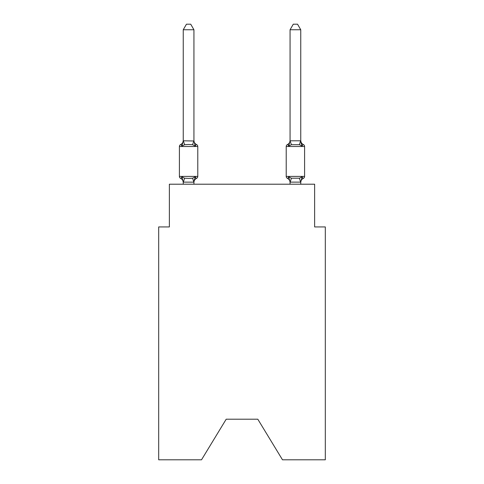 <?xml version="1.0" encoding="UTF-8"?>
<svg xmlns="http://www.w3.org/2000/svg" width="484" height="484" viewBox="0 0 484 484"><rect width="100%" height="100%" fill="white"/><g stroke="black" fill="none" stroke-linecap="round" stroke-linejoin="round"><path stroke-width="0.73" d="M257.809 419.211L282.487 459.8L325.315 459.8L325.315 226.942L314.636 226.942L314.636 184.21L169.364 184.21L169.364 226.942L158.685 226.942L158.685 459.8L201.513 459.8L226.191 419.211L257.809 419.211L226.191 419.211M193.933 182.559A4.701 4.701 0 0 1 196.577 178.336C196.444 178.644 196.008 178.142 195.27 176.829L193.848 182.153L183.248 182.123L181.917 176.829C181.179 178.142 180.744 178.644 180.605 178.336A2.136 2.136 0 0 1 179.407 176.412A2.136 2.136 0 0 0 180.605 178.336C180.744 178.644 181.179 178.142 181.917 176.829C181.179 178.142 180.744 178.644 180.605 178.336C180.744 178.644 181.179 178.142 181.917 176.829C181.179 178.142 180.744 178.644 180.605 178.336A2.136 2.136 0 0 1 179.407 176.412A2.136 2.136 0 0 0 180.605 178.336C180.744 178.644 181.179 178.142 181.917 176.829C181.179 178.142 180.744 178.644 180.605 178.336A2.136 2.136 0 0 1 179.407 176.412A2.136 2.136 0 0 0 180.605 178.336C180.744 178.644 181.179 178.142 181.917 176.829C181.179 178.142 180.744 178.644 180.605 178.336A2.136 2.136 0 0 1 179.407 176.412A2.136 2.136 0 0 0 180.605 178.336C180.744 178.644 181.179 178.142 181.917 176.829C181.179 178.142 180.744 178.644 180.605 178.336A2.136 2.136 0 0 1 179.407 176.412A2.136 2.136 0 0 0 180.605 178.336C180.744 178.644 181.179 178.142 181.917 176.829L184.585 178.209L188.591 178.421L192.596 178.209L195.27 176.829C196.008 178.142 196.444 178.644 196.577 178.336C196.444 178.644 196.008 178.142 195.27 176.829C196.008 178.142 196.444 178.644 196.577 178.336C196.444 178.644 196.008 178.142 195.27 176.829C196.008 178.142 196.444 178.644 196.577 178.336C196.444 178.644 196.008 178.142 195.27 176.829C196.008 178.142 196.444 178.644 196.577 178.336C196.444 178.644 196.008 178.142 195.27 176.829C196.008 178.142 196.444 178.644 196.577 178.336C196.444 178.644 196.008 178.142 195.27 176.829C196.008 178.142 196.444 178.644 196.577 178.336A2.136 2.136 0 0 0 197.781 176.412L197.781 146.507A2.136 2.136 0 0 0 196.577 144.583C196.444 144.28 196.008 144.776 195.27 146.089C196.008 144.776 196.444 144.28 196.577 144.583C196.444 144.28 196.008 144.776 195.27 146.089C196.008 144.776 196.444 144.28 196.577 144.583C196.444 144.28 196.008 144.776 195.27 146.089C196.008 144.776 196.444 144.28 196.577 144.583C196.444 144.28 196.008 144.776 195.27 146.089L192.596 144.716L188.591 144.498L184.585 144.716L181.917 146.089C181.179 144.776 180.744 144.28 180.605 144.583A2.136 2.136 0 0 0 179.407 146.507A2.136 2.136 0 0 1 180.605 144.583L181.216 144.879L180.605 144.583A2.136 2.136 0 0 0 179.407 146.507A2.136 2.136 0 0 1 180.605 144.583A2.136 2.136 0 0 0 179.407 146.507A2.136 2.136 0 0 1 180.605 144.583L181.216 144.879L180.605 144.583A2.136 2.136 0 0 0 179.407 146.507A2.136 2.136 0 0 1 180.605 144.583A2.136 2.136 0 0 0 179.407 146.507A2.136 2.136 0 0 1 180.605 144.583L181.216 144.879M193.933 29.754L183.248 29.754L186.455 24.2L190.726 24.2L193.933 29.754L193.933 140.989L195.27 146.089M193.933 181.93L194.435 179.419L193.933 181.93M300.752 184.21L300.752 182.123L290.067 182.123L288.73 176.829C287.992 178.142 287.556 178.644 287.423 178.336C287.556 178.644 287.992 178.142 288.73 176.829C287.992 178.142 287.556 178.644 287.423 178.336C287.556 178.644 287.992 178.142 288.73 176.829L291.404 178.209L299.414 178.209L302.083 176.829C302.821 178.142 303.256 178.644 303.395 178.336C303.256 178.644 302.821 178.142 302.083 176.829C302.821 178.142 303.256 178.644 303.395 178.336L302.784 178.039M303.395 144.583A4.701 4.701 0 0 1 300.752 140.36A4.701 4.701 0 0 0 303.395 144.583A2.136 2.136 0 0 1 304.593 146.507A2.136 2.136 0 0 0 303.395 144.583A4.701 4.701 0 0 1 300.752 140.36A4.701 4.701 0 0 0 303.395 144.583A2.136 2.136 0 0 1 304.593 146.507A2.136 2.136 0 0 0 303.395 144.583C303.256 144.28 302.821 144.776 302.083 146.089C302.821 144.776 303.256 144.28 303.395 144.583C303.256 144.28 302.821 144.776 302.083 146.089C302.821 144.776 303.256 144.28 303.395 144.583C303.256 144.28 302.821 144.776 302.083 146.089C302.821 144.776 303.256 144.28 303.395 144.583C303.256 144.28 302.821 144.776 302.083 146.089C302.821 144.776 303.256 144.28 303.395 144.583C303.256 144.28 302.821 144.776 302.083 146.089C302.821 144.776 303.256 144.28 303.395 144.583C303.256 144.28 302.821 144.776 302.083 146.089L300.969 142.599L302.083 146.089C302.821 144.776 303.256 144.28 303.395 144.583A4.701 4.701 0 0 1 300.752 140.36A4.701 4.701 0 0 0 303.395 144.583A2.136 2.136 0 0 1 304.593 146.507L304.593 176.412A2.136 2.136 0 0 1 303.395 178.336C303.256 178.644 302.821 178.142 302.083 176.829C302.821 178.142 303.256 178.644 303.395 178.336C303.256 178.644 302.821 178.142 302.083 176.829C302.821 178.142 303.256 178.644 303.395 178.336A4.701 4.701 0 0 0 300.752 182.559M300.752 140.796L300.752 29.754L290.067 29.754L290.067 140.796L300.752 140.796L302.083 146.089L300.969 142.599L302.083 146.089L300.969 142.599L302.083 146.089L299.414 144.716L291.404 144.716L288.73 146.089C287.992 144.776 287.556 144.28 287.423 144.583L288.034 144.879M290.067 181.93L290.067 184.21M287.423 178.336A4.701 4.701 0 0 1 290.067 182.559A4.701 4.701 0 0 0 287.423 178.336A4.701 4.701 0 0 1 290.067 182.559A4.701 4.701 0 0 0 287.423 178.336A4.701 4.701 0 0 1 290.067 182.559A4.701 4.701 0 0 0 287.423 178.336C287.556 178.644 287.992 178.142 288.73 176.829C287.992 178.142 287.556 178.644 287.423 178.336C287.556 178.644 287.992 178.142 288.73 176.829C287.992 178.142 287.556 178.644 287.423 178.336A2.136 2.136 0 0 1 286.219 176.412L304.593 176.412M291.404 144.716L290.067 140.796L288.73 146.089C287.992 144.776 287.556 144.28 287.423 144.583C287.556 144.28 287.992 144.776 288.73 146.089L289.232 144.395L288.73 146.089C287.992 144.776 287.556 144.28 287.423 144.583A2.136 2.136 0 0 0 286.219 146.507L286.219 176.412M180.605 144.583C180.744 144.28 181.179 144.776 181.917 146.089C181.179 144.776 180.744 144.28 180.605 144.583C180.744 144.28 181.179 144.776 181.917 146.089C181.179 144.776 180.744 144.28 180.605 144.583A2.136 2.136 0 0 0 179.407 146.507A2.136 2.136 0 0 1 180.605 144.583C180.744 144.28 181.179 144.776 181.917 146.089C181.179 144.776 180.744 144.28 180.605 144.583A4.701 4.701 0 0 0 183.248 140.36M183.248 29.754L183.248 140.796L193.933 140.989M183.248 182.559L183.248 181.93L183.248 182.559A4.701 4.701 0 0 0 180.605 178.336A2.136 2.136 0 0 1 179.407 176.412L197.781 176.412M288.73 146.089C287.992 144.776 287.556 144.28 287.423 144.583C287.556 144.28 287.992 144.776 288.73 146.089C287.992 144.776 287.556 144.28 287.423 144.583A4.701 4.701 0 0 0 290.067 140.36M197.781 146.507L179.407 146.507L179.407 176.412M181.917 146.089L183.248 140.796M193.933 184.21L193.933 182.123M183.248 184.21L183.248 182.123M193.933 140.36A4.701 4.701 0 0 0 196.577 144.583M302.083 176.829L300.752 182.123M290.067 29.754L293.274 24.2L297.545 24.2L300.752 29.754M184.585 178.209L183.339 182.153M192.596 178.209L193.848 182.153M183.339 140.771L184.585 144.716M193.848 140.771L192.596 144.716M304.593 146.507L286.219 146.507M300.661 182.153L299.414 178.209M290.152 182.153L291.404 178.209M299.414 144.716L300.661 140.771"/></g></svg>
